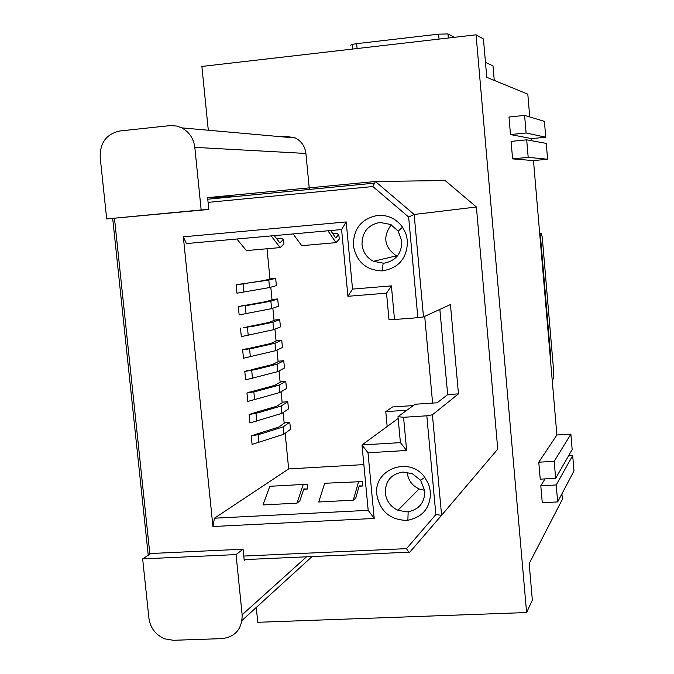 <?xml version="1.0" encoding="UTF-8"?>
<svg xmlns="http://www.w3.org/2000/svg" width="674" height="674" viewBox="0 0 674 674"><rect width="100%" height="100%" fill="white"/><g stroke="black" fill="none" stroke-linecap="round" stroke-linejoin="round"><path stroke-width="1.01" d="M529.756 116.947L527.809 94.166L486.78 77.325L483.435 38.966L476.055 34.821L201.888 66.44L208.3 130.234M215.048 197.33L215.166 198.501M256.28 607.451L257.771 622.296L526.605 612.54L532.35 600.138L529.174 563.649L562.369 499.316L561.905 493.865M531.786 140.756L531.601 138.625L545.738 137.21L544.398 121.345L524.608 115.406L508.988 117.023L510.496 134.556L526.108 132.972L524.608 115.406M526.697 139.83L546.26 143.393L547.6 159.224L533.479 160.597L512.594 158.879L511.086 141.397L526.697 139.83L528.189 157.354L512.594 158.879M570.87 434.149L554.197 461.328L538.77 462.204L540.236 479.163L555.646 478.329L572.175 449.55L570.87 434.149L556.884 434.991L533.479 160.597M568.586 455.793L572.681 455.557L573.978 470.924L557.668 501.919L542.267 502.711L540.801 485.786L556.219 484.96L557.668 501.919M494.269 80.391L493.006 65.9L485.474 62.362M555.646 478.329L554.197 461.328M236.052 554.592L142.644 558.889L148.929 618.285C150.42 628.126 155.702 634.992 164.768 638.868L173.294 640.292L222.083 638.623C235.496 636.778 242.185 628.834 242.143 614.798L236.052 554.592L243.078 549.2L244.232 560.65L245.614 559.555L409.202 552.166M545.738 137.21L526.108 132.972M547.6 159.224L528.189 157.354M531.601 138.625L510.496 134.556M194.82 147.362C193.632 138.473 189.259 131.969 181.71 127.858L176.655 126.046L170.463 125.566L119.964 130.967C106.559 133.882 99.963 142.627 100.165 157.202L106.686 218.915L208.805 209.462L201.155 209.943L194.82 147.362L305.903 153.461C304.993 146.427 301.522 141.27 295.465 138.01L285.725 136.241L281.066 136.721M572.681 455.557L556.219 484.96M244.131 559.622L245.614 559.555M350.707 45.209L352.173 44.366L356.639 43.658L438.597 34.155L439.035 39.092M454.579 37.297L447.974 33.944L438.597 34.155M540.801 485.786L544.988 478.911M476.055 34.821L526.605 612.54M538.77 462.204L556.884 434.991M106.686 218.915L201.155 209.943M417.855 317.69L423.499 316.915L450.443 304.53L458.472 393.869L432.422 414.796L426.827 415.799L403.558 417.29L406.633 450.468L367.996 452.76L374.196 518.449L212.942 526.52L183.328 236.818L346.192 221.931L352.536 289.087L391.4 285.894L394.509 319.501L417.855 317.69L408.646 217.028L372.848 186.546L375.401 181.5L207.609 197.625L208.805 209.462M207.617 197.709L236.136 196.479M309.358 189.419L305.903 153.461M476.392 206.994L445.126 180.548L375.401 181.5L414.156 214.467L476.392 206.994L497.749 449.103L441.588 515.307L432.422 414.796M142.644 558.889L150.9 553.506L243.078 549.2M539.706 233.6L541.391 233.196L539.68 233.347M540.211 233.549L550.683 356.352L550.591 361.188M254.241 355.687L275.733 350.657L275.009 343.251L253.483 348.113L249.363 348.315L242.64 349.806L243.483 358.273L254.241 355.687M249.363 348.315L270.535 343.555L277.183 340.572L281.74 340.202L282.448 347.455L275.733 350.657M238.301 306.434L249.212 305.111L238.301 306.434L239.152 314.935L271.605 308.641L270.872 301.211L249.212 305.111M245.538 349.006L253.483 348.113M250.349 356.79L249.557 348.812L242.64 349.806M281.74 340.202L275.009 343.251M541.391 233.196L542.267 237.417L553.615 370.59L553.447 378.678L552.2 380.111M258.496 398.486L279.853 392.504L279.129 385.132L257.746 390.945L253.626 391.089L246.954 393.009L247.796 401.434L258.496 398.486M253.626 391.089L274.655 385.385L281.21 381.619L285.759 381.265L286.475 388.494L279.853 392.504M409.826 552.132C409.11 552.495 408.014 551.332 406.532 548.636L435.859 514.582L441.588 515.307L409.826 552.132M367.996 452.76L361.989 444.941L368.181 510.328L214.442 518.205L212.942 526.52M406.633 450.468L400.407 442.624L361.989 444.941L398.166 418.487M249.827 391.948L253.837 391.813L246.954 393.009M254.629 399.758L253.837 391.813L257.746 390.945M387.171 426.524L385.781 411.603L392.597 406.936L413.28 405.588M285.759 381.265L279.129 385.132M374.196 518.449L368.181 510.328M408.646 217.028L414.156 214.467L423.499 316.915M403.558 417.29L397.997 416.675L415.15 404.24L437.123 402.799L447.679 394.619L439.852 309.4M447.553 394.602L458.472 393.869M353.361 245.53C353.387 228.638 361.517 218.595 377.735 215.394C387.997 214.812 396.261 218.738 402.538 227.163L405.883 233.642L407.475 240.77C407.264 258.167 398.806 268.218 382.099 270.906C365.982 270.215 356.403 261.756 353.361 245.53M430.484 491.919C430.501 507.623 422.969 517.068 407.871 520.244L406.077 520.395C389.715 519.57 379.976 511.027 376.842 494.775C373.11 469.045 409.657 455.548 424.797 477.386L428.672 484.277L430.484 491.919M379.968 222.437C368.021 224.779 362.031 232.168 362.005 244.611C362.966 252.202 366.774 257.763 373.421 261.31L383.75 263.256C395.722 260.998 401.746 253.618 401.83 241.107L398.199 231.106L390.575 224.459L379.968 222.437M391.232 224.804C382.554 236.886 384.281 247.232 396.405 255.834L397.197 256.196M406.835 511.878L408.158 511.768C419.262 509.409 424.805 502.459 424.78 490.908L420.593 480.225L412.32 473.696L403.136 472.019C391.291 473.906 385.343 480.907 385.301 493.023C386.371 501.035 390.583 506.789 397.938 510.277L406.835 511.878M407.214 472.213C408.023 479.989 411.991 485.566 419.102 488.936L424.721 490.36M397.997 416.675L400.407 442.624M406.869 410.239L385.781 411.603M296.981 503.149L299.812 501.009L303.856 488.911L307.639 488.987L307.445 484.572L303.275 484.446L269.811 486.299L262.978 504.944L296.981 503.149L303.275 484.446M362.359 481.607L324.683 483.266L318.743 502.004L353.286 500.175L355.771 498.044L359.225 485.878L362.57 485.988L359.107 486.308M285.161 433.298L288.666 468.927L363.85 464.597M288.666 468.927L214.442 518.205M303.721 489.332L307.639 488.987M358.669 481.388L353.286 500.175M424.704 316.359L432.607 403.094M352.536 289.087L347.919 296.29L386.531 293.165L388.965 319.409L394.509 319.501M391.4 285.894L386.531 293.165M267.022 248.757L269.988 278.985M270.796 287.208L272.026 299.719M272.86 308.203L274.065 320.411M274.925 329.156L276.096 341.061M276.98 350.067L278.118 361.668M279.028 370.936L280.14 382.234M281.075 391.762L282.162 402.766M283.122 412.547L284.175 423.247M183.328 236.818L186.395 243.575L341.6 229.548L347.919 296.29M339.258 238.326L339.359 239L335.981 242.64L301.725 245.681L293.106 233.929M332.88 233.76L337.118 233.634L338.727 234.645L335.669 237.914L330.698 230.533M327.943 230.778L335.981 242.64M283.872 243.179L283.99 243.937L280.14 247.594L246.398 250.585L236.877 239.017M280.14 247.594L271.167 235.917M276.711 238.815L281.884 238.588L283.324 239.624L279.828 242.901L274.284 235.63M395.646 257.856L395.478 256.053M346.192 221.931L341.6 229.548M257.872 433.677L251.25 436.027L252.093 444.419L283.956 434.182L283.232 426.844L261.984 433.601L257.872 433.677L278.766 427.055L285.228 422.505L289.769 422.177L283.232 426.844M255.749 412.404L249.102 414.535L249.944 422.952L281.901 413.364L281.184 406.009L259.869 412.294L255.749 412.404L276.719 406.245L283.223 402.083L287.773 401.738L281.184 406.009M244.797 371.433L245.639 379.875L277.798 371.601L277.073 364.213L255.614 369.554L247.838 370.447L244.797 371.433L255.614 369.554M240.475 328.145L241.317 336.629L273.669 329.67L272.945 322.256L251.351 326.637L243.55 327.429L251.351 326.637M236.127 284.681L236.978 293.198L269.533 287.571L268.8 280.123L236.127 284.681L247.063 283.543M254.098 434.713L258.108 434.637L261.984 433.601M289.769 422.177L290.477 429.372L283.956 434.182M258.892 442.557L258.108 434.637L251.25 436.027M251.966 413.356L255.977 413.246L249.102 414.535M287.773 401.738L288.48 408.958L281.901 413.364M256.769 421.183L255.977 413.246L259.869 412.294M277.073 364.213L283.754 360.75L279.196 361.112L272.599 364.491L251.495 369.723M283.754 360.75L284.462 367.996L277.798 371.601M247.232 326.865L268.463 322.568L275.161 319.982L279.718 319.602L280.435 326.882L273.669 329.67M279.718 319.602L272.945 322.256M268.8 280.123L275.666 278.295L271.1 278.699L264.318 280.485L242.943 283.838M275.666 278.295L276.382 285.599L269.533 287.571M245.083 305.373L266.39 301.548L273.13 299.357L277.696 298.97L278.413 306.257L271.605 308.641M277.696 298.97L270.872 301.211M306.569 556.8L242.143 614.798M357.094 48.545L356.639 43.658M447.974 33.944L448.336 38.022M312.113 556.547L242.042 620.425M550.683 356.352L550.178 356.386M241.241 305.886L245.252 305.625L246.052 313.646M435.859 514.582L426.827 415.799M372.848 186.546L208.089 202.36M149.881 554.171L114.496 218.384M243.777 556.067L406.532 548.636M362.359 481.539L362.57 485.988M339.359 239L338.727 234.645M283.324 239.624L283.99 243.937M247.687 370.498L251.697 370.329L252.497 378.299M243.39 327.463L247.409 327.244L248.209 335.239M239.076 284.26L243.095 283.973L243.895 292.002M295.465 138.01L181.71 127.858M352.612 49.059L352.173 44.366M374.129 183.176L207.769 199.218M148.229 555.25L112.701 218.502M398.199 231.106L402.538 227.163M408.158 511.768L407.871 520.244M419.102 488.936L397.938 510.277M420.593 480.225L424.797 477.386M396.405 255.834L373.421 261.31M383.169 263.298L382.099 270.906"/></g></svg>
